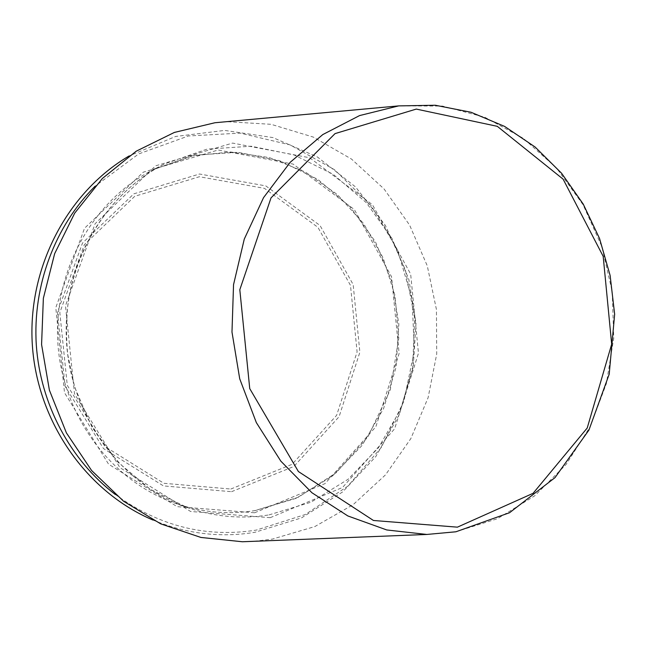 <?xml version="1.0" encoding="UTF-8"?>
<svg xmlns="http://www.w3.org/2000/svg" width="647" height="647" viewBox="0 0 647 647"><rect width="100%" height="100%" fill="white"/><g stroke="black" fill="none" stroke-linecap="round" stroke-linejoin="round"><path stroke-width="0.49" stroke-dasharray="3.23 2.43" d="M115.271 494.478C158.992 526.14 206.005 538.005 256.325 530.087L305.263 514.519L347.795 486.172L381.285 447.489L403.849 401.35L414.298 350.876L412.123 299.294L397.493 249.839L371.192 205.673L334.669 169.797L290.05 144.879L240.142 133.12L188.366 135.983L138.636 153.946L95.044 186.247M254.247 541.288L272.371 539.105L314.854 526.561L353.125 504.684L385.539 474.825L410.837 438.585L428.096 397.719L436.717 354.055L436.434 309.484L427.287 265.877L409.608 225.091L384.035 188.924L351.515 159.081L313.326 137.099L271.085 124.305L226.701 121.668M152.975 520.042C186.506 533.896 220.49 537.981 254.942 532.287L301.534 517.875L342.578 491.979L375.802 456.588L399.539 414.072L412.681 367.011L414.662 318.089L405.418 270.009L385.41 225.447L355.591 186.975L317.426 156.995L272.937 137.585L224.655 130.411L175.588 136.477L129.076 155.976M455.706 531.802L497.373 518.748L534.721 495.812L566.117 464.465L590.299 426.454L606.36 383.663L613.744 338.082L612.216 291.724L601.872 246.62L583.076 204.751L556.549 168.042L523.31 138.321L484.732 117.204L442.508 106.068L398.673 105.89M254.586 512.78L325.012 483.632L375.858 426.761L399.126 353.48L391.54 276.706L354.321 209.531L293.14 164.095L218.112 150.015L143.262 172.175L84.506 228.286L55.788 307.632L64.506 392.729L108.583 464.19L177.173 506.666L254.586 512.78M255.185 510.596L296.108 498.327L332.396 476.055L362.069 445.427L383.639 408.427L396.077 367.245L398.859 324.196L391.864 281.615L375.438 241.824L350.367 207.064L317.879 179.405L279.658 160.658L237.797 152.271L194.804 155.159L153.428 169.587C93.378 199.753 53.054 270.664 57.882 343.468C62.613 416.272 111.858 481.303 175.337 503.358C201.775 512.448 228.391 514.858 255.185 510.596M269.071 514.883L310.981 502.209L348.102 479.265L378.446 447.748L400.477 409.705L413.182 367.383L416.005 323.152L408.839 279.399L392.042 238.508L366.396 202.754L333.156 174.269L294.029 154.932L251.157 146.222L207.089 149.117L164.653 163.893C103.043 194.836 61.578 267.858 66.56 342.894C71.437 417.938 122.081 484.918 187.209 507.539C214.343 516.856 241.622 519.306 269.071 514.883M231.553 491.688L293.867 466.495L339.093 416.7L359.878 352.203L353.165 284.559L320.063 225.52L265.788 185.891L199.543 174.003L133.824 193.833L82.492 243.062L57.494 312.202L65.072 386.227L103.471 448.549L163.465 485.913L231.553 491.688M230.817 489.035L292.112 464.303L336.618 415.358L357.095 351.928L350.488 285.376L317.903 227.315L264.494 188.374L199.349 176.736L134.77 196.284L84.361 244.679L59.823 312.606L67.264 385.313L104.968 446.551L163.893 483.301L230.817 489.035M270.22 517.681L342.522 487.49L394.646 428.783L418.463 353.213L410.651 274.061L372.478 204.759L309.695 157.779L232.613 143.084L155.62 165.826L95.093 223.725L65.493 305.756L74.502 393.78L119.954 467.66L190.606 511.486L270.22 517.681M153.428 169.587L191.213 155.943L230.542 151.98L269.281 157.569L305.481 172.094L337.41 194.561L363.671 223.668L383.137 257.902L395.018 295.598L398.795 338.114L390.319 389.826L367.908 436.911L336.246 472.698L298.332 497.228L255.039 510.588C228.31 514.842 201.735 512.432 175.337 503.358L187.209 507.539L150.266 489.269L117.924 462.168L92.189 427.538L74.712 387.27L67.717 354.419C66.067 337.063 66.204 319.739 68.137 302.456C76.807 242.067 114.632 189.28 164.653 163.893L153.428 169.587"/><path stroke-width="0.97" d="M95.044 186.247C55.06 226.038 32.536 285.521 36.297 344.883C40.324 404.221 70.434 460.26 115.271 494.478M226.701 121.668L214.901 122.752L174.35 132.441L136.234 151.188L102.428 178.426L74.72 213.106L54.639 253.689L43.365 298.243L41.578 344.536L49.407 390.198L66.406 432.9L91.615 470.515L123.617 501.271L160.691 523.852L200.934 537.455L242.399 541.757L254.247 541.288M129.076 155.976C67.377 192.167 27.279 267.907 32.35 345.142C37.421 422.378 87.07 492.23 152.975 520.042M242.399 541.757L426.802 534.454L455.917 531.777L509.585 512.707L555.005 477.623L588.932 430.077L609.207 374.16L614.65 314.248L610.113 275.436L599.559 238.525L583.238 204.104L561.572 173.25L535.126 147.039L504.636 126.424L470.992 112.246L435.269 105.243L398.673 105.89L359.554 115.587L322.796 134.568L290.228 162.268L263.555 197.626L244.283 239.075L233.543 284.648L231.982 332.04L239.722 378.818L256.333 422.588L280.855 461.174L311.919 492.739L347.835 515.942L386.752 529.958L426.802 534.454L455.706 531.802M457.405 527.159L533.088 493.321L587.225 428.007L611.674 344.188L603.19 256.358L563.116 179.162L497.292 126.327L416.272 109.084L335.041 133.614L271.028 197.877L239.811 289.727L249.742 388.612L298.396 471.542L373.448 520.479L457.405 527.159M398.673 105.89L214.901 122.752"/></g></svg>
